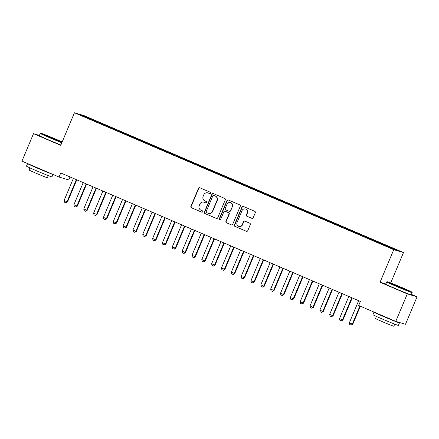 <?xml version="1.0" encoding="UTF-8"?>
<svg xmlns="http://www.w3.org/2000/svg" width="439" height="439" viewBox="0 0 439 439"><rect width="100%" height="100%" fill="white"/><g stroke="black" fill="none" stroke-linecap="round" stroke-linejoin="round"><path stroke-width="0.66" d="M210.5 193.165A0.757 0.735 -73.4 0 0 210.116 192.178L199.86 187.777A1.087 1.048 -73.4 0 0 198.472 188.364L190.91 206.346A1.087 1.048 -73.4 0 0 191.459 207.762L201.715 212.158A0.757 0.735 -73.4 0 0 202.686 211.752A0.757 0.735 -73.4 0 0 202.308 210.758L200.98 210.193A3.468 3.358 -73.4 0 1 199.229 205.671L199.86 204.168A3.468 3.358 -73.4 0 1 204.294 202.297L205.622 202.867A0.757 0.735 -73.4 0 0 206.593 202.456A0.757 0.735 -73.4 0 0 206.209 201.468L204.881 200.897A3.468 3.358 -73.4 0 1 203.136 196.376L203.767 194.878A3.468 3.358 -73.4 0 1 208.201 193.006L209.529 193.577A0.757 0.735 -73.4 0 0 210.5 193.165M251.788 218.353A1.087 1.048 -73.4 0 0 253.177 217.771L255.295 212.723A1.087 1.048 -73.4 0 0 254.752 211.313L243.354 206.429A1.087 1.048 -73.4 0 0 241.971 207.01L234.41 224.998A1.087 1.048 -73.4 0 0 234.958 226.409L246.35 231.293A1.087 1.048 -73.4 0 0 247.739 230.711L250.296 224.614A1.087 1.048 -73.4 0 0 249.753 223.199L244.874 221.108A1.087 1.048 -73.4 0 0 243.491 221.695L242.218 224.719A2.903 2.81 -73.4 0 1 238.811 226.392A2.903 2.81 -73.4 0 1 237.055 222.502L242.032 210.665A2.903 2.81 -73.4 0 1 245.445 208.991A2.903 2.81 -73.4 0 1 247.195 212.877L246.367 214.852A1.087 1.048 -73.4 0 0 246.916 216.262L252.013 218.424M385.859 283.962L380.059 282.233L407.31 293.911L395.758 321.397L358.674 305.495L360.386 301.423L60.747 172.966L59.035 177.038L68.775 179.941L70.031 176.95M380.059 282.233L393.756 249.659L74.443 112.768L84.184 115.671L403.496 252.562L393.756 249.659M39.406 135.415L33.501 133.659L60.752 145.342L74.443 112.768M33.501 133.659L21.95 161.14L59.035 177.038M225.267 199.849A1.087 1.048 -73.4 0 0 224.719 198.439L213.327 193.555A1.087 1.048 -73.4 0 0 211.944 194.137L204.382 212.125A1.087 1.048 -73.4 0 0 204.925 213.535L216.323 218.419A1.087 1.048 -73.4 0 0 217.706 217.837L225.267 199.849M228.34 199.992L239.738 204.876A1.087 1.048 -73.4 0 1 240.281 206.286L232.719 224.274A1.087 1.048 -73.4 0 1 231.337 224.856L226.458 222.765A1.087 1.048 -73.4 0 1 225.915 221.355L228.982 214.062A1.087 1.048 -73.4 0 0 228.434 212.646L225.202 211.258A1.087 1.048 -73.4 0 0 223.813 211.845L220.625 219.44A0.757 0.735 -73.4 0 1 219.73 219.879A0.757 0.735 -73.4 0 1 219.27 218.858L226.958 200.574A1.087 1.048 -73.4 0 1 228.34 199.992M96.064 121.79L96.339 121.131L84.584 116.214L80.535 115.007L90.418 119.37L381.595 244.199L393.349 249.116L397.405 250.323L386.583 245.686L386.287 246.087M96.339 121.131L105.245 125.071L104.877 125.565M105.903 126.004L106.178 125.351L105.245 125.071M106.178 125.351L115.078 129.291L114.716 129.785M115.742 130.224L116.017 129.565L115.078 129.291M116.017 129.565L124.917 133.505L124.555 133.999M125.576 134.438L125.85 133.785L124.917 133.505M125.85 133.785L134.757 137.725L134.389 138.219M135.415 138.658L135.689 138.005L134.757 137.725M135.689 138.005L144.59 141.94L144.228 142.439M145.249 142.873L145.528 142.22L144.59 141.94M145.528 142.22L154.429 146.16L154.067 146.653M155.088 147.092L155.362 146.439L154.429 146.16M155.362 146.439L164.268 150.374L163.901 150.873M164.927 151.312L165.201 150.654L164.268 150.374M165.201 150.654L174.102 154.594L173.74 155.088M174.76 155.527L175.04 154.874L174.102 154.594M175.04 154.874L183.941 158.808L183.573 159.308M184.599 159.747L184.874 159.088L183.941 158.808M184.874 159.088L193.775 163.028L193.412 163.522M194.439 163.961L194.713 163.308L193.775 163.028M194.713 163.308L203.614 167.243L203.252 167.742M204.272 168.181L204.547 167.522L203.614 167.243M204.547 167.522L213.453 171.462L213.085 171.956M214.111 172.395L214.386 171.742L213.453 171.462M214.386 171.742L223.286 175.677L222.924 176.176M223.945 176.615L224.225 175.957L223.286 175.677M224.225 175.957L233.125 179.897L232.763 180.391M233.784 180.83L234.058 180.177L233.125 179.897M234.058 180.177L242.965 184.111L242.597 184.61M243.623 185.049L243.897 184.391L242.965 184.111M243.897 184.391L252.798 188.331L252.436 188.825M253.457 189.264L253.737 188.611L252.798 188.331M253.737 188.611L262.637 192.545L262.27 193.045M263.296 193.484L263.57 192.825L262.637 192.545M263.57 192.825L272.471 196.765L272.109 197.259M273.135 197.698L273.409 197.045L272.471 196.765M273.409 197.045L282.31 200.98L281.948 201.479M282.968 201.918L283.243 201.26L282.31 200.98M283.243 201.26L292.149 205.2L291.781 205.693M292.808 206.132L293.082 205.479L292.149 205.2M293.082 205.479L301.983 209.419L301.62 209.913M302.641 210.352L302.921 209.694L301.983 209.419M302.921 209.694L311.822 213.634L311.46 214.128M312.48 214.567L312.755 213.914L311.822 213.634M312.755 213.914L321.661 217.854L321.293 218.348M322.319 218.787L322.594 218.128L321.661 217.854M322.594 218.128L331.494 222.068L331.132 222.562M332.153 223.001L332.433 222.348L331.494 222.068M332.433 222.348L341.333 226.288L340.966 226.782M341.992 227.221L342.266 226.562L341.333 226.288M342.266 226.562L351.167 230.502L350.805 230.996M351.831 231.435L352.105 230.782L351.167 230.502M352.105 230.782L361.006 234.722L360.644 235.216M361.665 235.655L361.939 234.997L361.006 234.722M361.939 234.997L370.845 238.937L370.478 239.431M371.504 239.87L371.778 239.217L370.845 238.937M371.778 239.217L380.679 243.157L380.317 243.65M381.337 244.089L381.617 243.431L380.679 243.157M381.617 243.431L386.583 245.686M376.744 241.466L376.448 241.873M366.911 237.252L366.614 237.653M357.072 233.032L356.775 233.438M347.233 228.818L346.936 229.218M337.399 224.598L337.103 225.004M327.56 220.383L327.264 220.784M317.726 216.164L317.43 216.564M307.887 211.949L307.591 212.35M298.048 207.729L297.752 208.13M288.214 203.515L287.918 203.916M278.375 199.295L278.079 199.696M268.536 195.081L268.24 195.481M258.703 190.861L258.406 191.261M248.864 186.646L248.567 187.047M239.03 182.426L238.734 182.827M229.191 178.212L228.895 178.613M219.352 173.992L219.056 174.393M209.518 169.772L209.222 170.178M199.679 165.558L199.383 165.958M189.84 161.338L189.544 161.744M180.006 157.124L179.71 157.524M170.167 152.904L169.871 153.31M160.334 148.689L160.037 149.09M150.495 144.469L150.198 144.875M140.656 140.255L140.359 140.656M130.822 136.035L130.526 136.441M120.983 131.821L120.687 132.221M111.144 127.601L110.847 128.007M101.31 123.386L101.014 123.787M395.758 321.397L405.499 324.3L417.05 296.819L411.425 294.404M407.31 293.911L417.05 296.819M390.715 282.952L403.496 252.562M84.584 116.214L84.711 116.801M95.406 120.857L95.043 121.351M209.732 193.632L208.465 193.083A3.468 3.358 -73.4 0 0 208.113 192.957L207.85 192.88M203.943 202.17L204.206 202.247A3.468 3.358 -73.4 0 1 204.558 202.379L205.831 202.922M199.877 187.788A1.087 1.048 -73.4 0 0 198.735 188.441L191.174 206.429A1.087 1.048 -73.4 0 0 191.722 207.839L201.924 212.213M213.349 193.561A1.087 1.048 -73.4 0 0 212.207 194.219L204.645 212.202A1.087 1.048 -73.4 0 0 205.189 213.612L216.564 218.49M213.804 195.41A0.757 0.735 -73.4 0 0 212.833 195.816L206.198 211.603A0.757 0.735 -73.4 0 0 206.577 212.591L207.976 213.189A3.468 3.358 -73.4 0 0 212.41 211.318L216.948 200.53A3.468 3.358 -73.4 0 0 215.203 196.008L214.062 195.487A0.757 0.735 -73.4 0 0 213.908 195.437M208.333 213.321L208.596 213.398A3.468 3.358 -73.4 0 0 212.674 211.4L212.41 211.318M214.062 195.487L215.467 196.085A3.468 3.358 -73.4 0 1 217.212 200.607L212.674 211.4M231.337 224.856L226.458 222.765M225.092 211.219L225.355 211.296A1.087 1.048 -73.4 0 1 225.465 211.34L228.697 212.723A1.087 1.048 -73.4 0 1 229.246 214.139L226.178 221.432A1.087 1.048 -73.4 0 0 226.722 222.847M228.362 199.997A1.087 1.048 -73.4 0 0 227.221 200.656L219.533 218.935A0.757 0.735 -73.4 0 0 219.868 219.901M232.16 206.489A2.903 2.81 -73.4 0 0 230.409 202.604A2.903 2.81 -73.4 0 0 226.996 204.278L225.24 208.448A1.087 1.048 -73.4 0 0 225.789 209.864L229.021 211.247A1.087 1.048 -73.4 0 0 230.409 210.665L232.423 206.571A2.903 2.81 -73.4 0 0 230.673 202.681L230.409 202.604M229.284 211.329A1.087 1.048 -73.4 0 0 230.673 210.742L230.409 210.665M232.423 206.571L230.673 210.742M245.445 208.991L245.708 209.068A2.903 2.81 -73.4 0 1 247.459 212.959L246.63 214.929A1.087 1.048 -73.4 0 0 247.179 216.345L252.035 218.424M238.811 226.392L239.074 226.469A2.903 2.81 -73.4 0 0 242.482 224.795L242.218 224.719M244.896 221.119A1.087 1.048 -73.4 0 0 243.755 221.772L242.482 224.795M243.376 206.434A1.087 1.048 -73.4 0 0 242.235 207.093L234.673 225.075A1.087 1.048 -73.4 0 0 235.222 226.486L246.35 231.293M73.379 178.382L64.083 200.502L67.035 201.764L76.331 179.65M67.507 201.907L65.938 202.834L67.035 201.764L67.507 201.907L76.781 179.842M65.938 202.834L64.462 202.198L64.083 200.502M83.218 182.602L73.922 204.717L76.869 205.984L86.17 183.864M77.346 206.127L75.771 207.049L76.869 205.984L77.346 206.127L86.62 184.062M75.771 207.049L74.301 206.418L73.922 204.717M93.052 186.816L83.756 208.937L86.708 210.199L96.004 188.084M87.18 210.341L85.61 211.269L86.708 210.199L87.18 210.341L96.459 188.276M85.61 211.269L84.134 210.632L83.756 208.937M62.173 141.956A13.477 0.373 22.8 0 0 56.329 139.382A13.477 0.373 22.8 0 0 40.701 133.198A13.477 0.373 22.8 0 0 49.903 137.467A13.477 0.373 22.8 0 0 61.976 142.434M61.839 142.746A13.807 0.384 -157.2 0 1 49.695 137.753A13.807 0.384 -157.2 0 1 40.262 133.385A13.807 0.384 -157.2 0 1 40.267 133.374L40.701 133.198M51.511 137.95L46.907 135.821L49.294 136.661L59.32 141.04L51.511 137.95M55.572 139.646L50.523 137.522M52.96 174.431L51.939 176.857A13.807 0.384 -157.2 0 1 35.921 170.524A13.807 0.384 -157.2 0 1 26.483 166.156L27.553 163.61A13.807 0.384 -157.2 0 1 27.756 163.626M52.263 174.135A13.807 0.384 -157.2 0 1 36.991 167.983A13.807 0.384 -157.2 0 1 27.553 163.61M48.274 175.605L47.39 177.702A9.943 0.274 -157.2 0 1 35.855 173.142A9.943 0.274 -157.2 0 1 29.062 169.997L29.945 167.901M60.9 144.991A13.807 0.384 -157.2 0 1 48.756 139.992A13.807 0.384 -157.2 0 1 39.318 135.624L40.262 133.385M46.622 171.715L33.364 166.035M396.362 286.003A13.477 0.373 22.8 0 0 411.996 292.171A13.477 0.373 22.8 0 0 402.788 287.913A13.477 0.373 22.8 0 0 387.16 281.728A13.477 0.373 22.8 0 0 396.362 286.003M411.996 292.171L412.177 292.604A13.807 0.384 -157.2 0 1 412.177 292.615A13.807 0.384 -157.2 0 1 396.159 286.283A13.807 0.384 -157.2 0 1 386.721 281.915A13.807 0.384 -157.2 0 1 386.726 281.904L387.16 281.728M397.97 286.48L393.366 284.351L395.753 285.191L405.784 289.575L397.97 286.48M402.031 288.176L396.988 286.052M398.184 322.116A13.807 0.384 -157.2 0 1 399.468 322.846L398.398 325.387A13.807 0.384 -157.2 0 1 382.38 319.06A13.807 0.384 -157.2 0 1 372.941 314.686L374.012 312.145A13.807 0.384 -157.2 0 1 374.215 312.162M399.468 322.846A13.807 0.384 -157.2 0 1 383.45 316.514A13.807 0.384 -157.2 0 1 374.012 312.145M394.732 324.136L393.849 326.232A9.943 0.274 -157.2 0 1 382.32 321.672A9.943 0.274 -157.2 0 1 375.521 318.527L376.404 316.431M412.177 292.615L411.233 294.854A13.807 0.384 -157.2 0 1 395.215 288.522A13.807 0.384 -157.2 0 1 385.777 284.154L386.721 281.915M393.081 320.245L379.823 314.565M102.891 191.036L93.595 213.151L96.547 214.419L105.843 192.298M97.019 214.561L95.45 215.483L96.547 214.419L97.019 214.561L106.293 192.496M95.45 215.483L93.973 214.852L93.595 213.151M112.73 195.251L103.428 217.371L106.381 218.638L115.682 196.518M106.858 218.776L105.283 219.703L106.381 218.638L106.858 218.776L116.132 196.71M105.283 219.703L103.807 219.066L103.428 217.371M122.563 199.471L113.267 221.585L116.22 222.853L125.516 200.733M116.692 222.996L115.122 223.917L116.22 222.853L116.692 222.996L125.966 200.93M115.122 223.917L113.646 223.286L113.267 221.585M132.402 203.685L123.107 225.805L126.053 227.073L135.355 204.953M126.531 227.21L124.961 228.137L126.053 227.073L126.531 227.21L135.805 205.145M124.961 228.137L123.485 227.501L123.107 225.805M142.241 207.905L132.94 230.025L135.892 231.287L145.188 209.167M136.364 231.43L134.795 232.352L135.892 231.287L136.364 231.43L145.644 209.365M134.795 232.352L133.319 231.721L132.94 230.025M152.075 212.119L142.779 234.239L145.732 235.507L155.027 213.387M146.203 235.644L144.634 236.572L145.732 235.507L146.203 235.644L155.477 213.579M144.634 236.572L143.158 235.941L142.779 234.239M161.914 216.339L152.618 238.459L155.565 239.721L164.866 217.601M156.043 239.864L154.473 240.786L155.565 239.721L156.043 239.864L165.316 217.799M154.473 240.786L152.997 240.155L152.618 238.459M171.753 220.554L162.452 242.674L165.404 243.941L174.7 221.821M165.876 244.079L164.307 245.006L165.404 243.941L165.876 244.079L175.156 222.013M164.307 245.006L162.831 244.375L162.452 242.674M181.587 224.773L172.291 246.894L175.243 248.156L184.539 226.036M175.715 248.298L174.146 249.22L175.243 248.156L175.715 248.298L184.989 226.233M174.146 249.22L172.67 248.589L172.291 246.894M191.426 228.988L182.125 251.108L185.077 252.376L194.378 230.255M185.554 252.513L183.979 253.44L185.077 252.376L185.554 252.513L194.828 230.448M183.979 253.44L182.503 252.809L182.125 251.108M201.26 233.208L191.964 255.328L194.916 256.59L204.212 234.475M195.388 256.733L193.818 257.655L194.916 256.59L195.388 256.733L204.667 234.667M193.818 257.655L192.342 257.024L191.964 255.328M211.099 237.422L201.803 259.542L204.75 260.81L214.051 238.69M205.227 260.947L203.658 261.874L204.75 260.81L205.227 260.947L214.501 238.882M203.658 261.874L202.181 261.243L201.803 259.542M220.938 241.642L211.636 263.762L214.589 265.024L223.885 242.91M215.061 265.167L213.491 266.089L214.589 265.024L215.061 265.167L224.34 243.102M213.491 266.089L212.015 265.458L211.636 263.762M230.771 245.862L221.475 267.977L224.428 269.244L233.724 247.124M224.9 269.381L223.33 270.309L224.428 269.244L224.9 269.381L234.174 247.316M223.33 270.309L221.854 269.678L221.475 267.977M240.61 250.076L231.315 272.196L234.261 273.459L243.563 251.344M234.739 273.601L233.169 274.523L234.261 273.459L234.739 273.601L244.013 251.536M233.169 274.523L231.693 273.892L231.315 272.196M250.449 254.296L241.148 276.411L244.1 277.678L253.396 255.558M244.572 277.816L243.003 278.743L244.1 277.678L244.572 277.816L253.852 255.75M243.003 278.743L241.527 278.112L241.148 276.411M260.283 258.511L250.987 280.631L253.94 281.893L263.235 259.778M254.411 282.036L252.842 282.957L253.94 281.893L254.411 282.036L263.685 259.97M252.842 282.957L251.366 282.326L250.987 280.631M270.122 262.731L260.821 284.845L263.773 286.113L273.074 263.993M264.251 286.255L262.676 287.177L263.773 286.113L264.251 286.255L273.524 264.185M262.676 287.177L261.205 286.546L260.821 284.845M279.956 266.945L270.66 289.065L273.612 290.327L282.908 268.213M274.084 290.47L272.515 291.397L273.612 290.327L274.084 290.47L283.364 268.405M272.515 291.397L271.039 290.761L270.66 289.065M289.795 271.165L280.499 293.279L283.446 294.547L292.747 272.427M283.923 294.69L282.354 295.612L283.446 294.547L283.923 294.69L293.197 272.619M282.354 295.612L280.878 294.981L280.499 293.279M299.634 275.379L290.333 297.499L293.285 298.761L302.581 276.647M293.757 298.904L292.187 299.832L293.285 298.761L293.757 298.904L303.036 276.839M292.187 299.832L290.711 299.195L290.333 297.499M309.468 279.599L300.172 301.714L303.124 302.981L312.42 280.861M303.596 303.124L302.027 304.046L303.124 302.981L303.596 303.124L312.87 281.053M302.027 304.046L300.55 303.415L300.172 301.714M319.307 283.813L310.011 305.934L312.958 307.196L322.259 285.081M313.435 307.338L311.866 308.266L312.958 307.196L313.435 307.338L322.709 285.273M311.866 308.266L310.389 307.629L310.011 305.934M329.146 288.033L319.844 310.148L322.797 311.416L332.093 289.296M323.269 311.558L321.699 312.48L322.797 311.416L323.269 311.558L332.548 289.493M321.699 312.48L320.223 311.849L319.844 310.148M338.979 292.248L329.684 314.368L332.636 315.63L341.932 293.515M333.108 315.773L331.538 316.7L332.636 315.63L333.108 315.773L342.382 293.707M331.538 316.7L330.062 316.064L329.684 314.368M348.818 296.468L339.517 318.582L342.469 319.85L351.771 297.73M342.947 319.993L341.372 320.914L342.469 319.85L342.947 319.993L352.221 297.927M341.372 320.914L339.901 320.283L339.517 318.582M358.652 300.682L349.356 322.802L352.308 324.064L359.892 306.021M352.78 324.207L351.211 325.134L352.308 324.064L352.78 324.207L360.348 306.213M351.211 325.134L349.735 324.498L349.356 322.802"/></g></svg>
